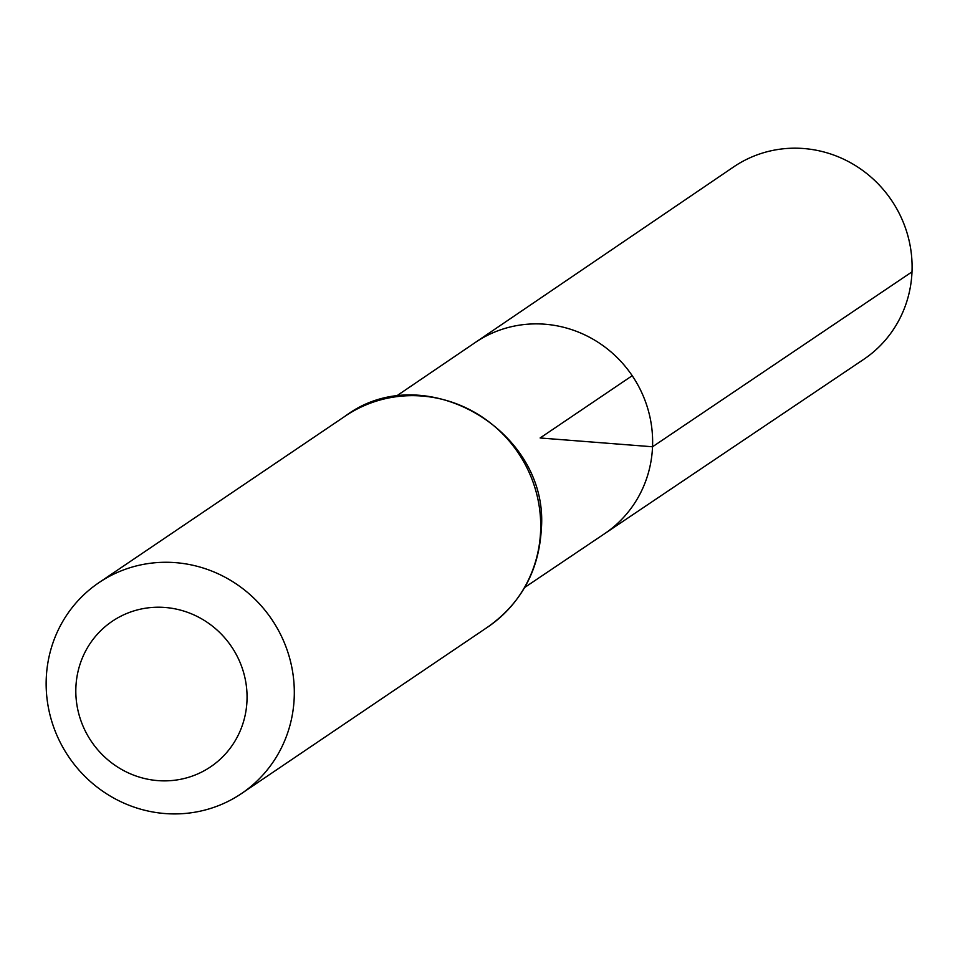 <?xml version="1.0" encoding="UTF-8"?>
<svg xmlns="http://www.w3.org/2000/svg" width="960" height="960" viewBox="0 0 960 960"><rect width="100%" height="100%" fill="white"/><g stroke="black" fill="none" stroke-linecap="round" stroke-linejoin="round"><path stroke-width="1.44" d="M395.628 396.612L475.26 342.504A115.416 111.168 55.9 0 1 594 339.768A115.416 111.168 55.9 0 1 652.536 446.772A115.416 111.168 55.9 0 1 604.56 533.724L863.724 359.352A116.148 111.864 55.9 0 0 912 271.86A116.148 111.864 55.9 0 0 853.104 164.184A116.148 111.864 55.9 0 0 733.608 166.932L475.26 342.504A115.416 111.168 55.9 0 1 594 339.768A115.416 111.168 55.9 0 1 652.536 446.772A115.416 111.168 55.9 0 1 604.56 533.724L524.688 587.472M246.984 700.74A87.828 84.588 55.9 0 1 115.524 765.66A87.828 84.588 55.9 0 1 121.812 615.72A87.828 84.588 55.9 0 1 246.984 700.74M294.204 697.8A127.284 122.592 55.9 0 1 241.524 793.536A127.284 122.592 55.9 0 1 68.676 756.768A127.284 122.592 55.9 0 1 98.928 582.66A127.284 122.592 55.9 0 1 229.776 579.876A127.284 122.592 55.9 0 1 294.204 697.8M632.208 375.708L540.12 437.976L652.536 446.772L912 271.86M540.6 531.18A127.284 122.592 55.9 0 1 487.932 626.916C520.836 603.468 538.608 571.272 541.248 530.304C550.392 430.86 424.224 356.772 345.336 416.04A127.284 122.592 55.9 0 1 476.184 413.256A127.284 122.592 55.9 0 1 540.6 531.18M241.524 793.536L487.932 626.916M98.928 582.66L345.336 416.04"/></g></svg>
